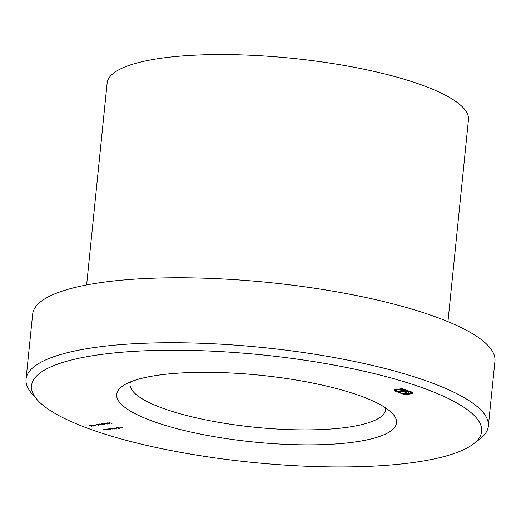 <?xml version="1.0" encoding="UTF-8"?>
<svg xmlns="http://www.w3.org/2000/svg" width="521" height="521" viewBox="0 0 521 521"><rect width="100%" height="100%" fill="white"/><g stroke="black" fill="none" stroke-linecap="round" stroke-linejoin="round"><path stroke-width="0.78" d="M155.948 422.362A140.624 33.546 5.8 0 1 121.81 386.608A140.624 33.546 5.8 0 1 222.265 372.619A140.624 33.546 5.8 0 1 357.25 394.801A140.624 33.546 5.8 0 1 393.055 414.162A140.624 33.546 5.8 0 1 323.209 444.602A140.624 33.546 5.8 0 1 155.948 422.362M130.511 381.886A128.4 30.628 -174.2 0 0 130.061 383.788A128.4 30.628 -174.2 0 0 165.899 409.35A128.4 30.628 -174.2 0 0 304.238 429.884A128.4 30.628 -174.2 0 0 385.54 409.74A128.4 30.628 -174.2 0 0 385.481 407.78M94.685 430.756A226.225 53.963 -174.2 0 0 311.838 466.438A226.225 53.963 -174.2 0 0 473.433 443.931A226.225 53.963 -174.2 0 0 418.513 386.406A226.225 53.963 -174.2 0 0 149.449 350.633A226.225 53.963 -174.2 0 0 37.089 399.607A226.225 53.963 -174.2 0 0 94.685 430.756M37.089 399.607L31.755 393.459A232.34 55.421 5.8 0 1 26.05 379.197A232.34 55.421 5.8 0 1 173.167 342.746A232.34 55.421 5.8 0 1 423.488 379.9A232.34 55.421 5.8 0 1 488.346 426.152A232.34 55.421 5.8 0 1 479.893 438.975L473.433 443.931M86.629 284.948L107.137 83.047A181.595 43.315 5.8 0 1 222.122 54.562A181.595 43.315 5.8 0 1 417.77 83.601A181.595 43.315 5.8 0 1 468.464 119.752L447.956 321.652M26.05 379.197L32.654 314.215A232.34 55.421 5.8 0 1 179.765 277.765A232.34 55.421 5.8 0 1 430.092 314.918A232.34 55.421 5.8 0 1 494.95 361.17L488.346 426.152M110.152 429.532L108.068 428.92L111.019 428.965L110.966 429.434L110.152 429.532M108.629 428.926L109.052 428.77M111.019 428.965L110.98 429.297M105.307 429.297L107.157 429.942L103.62 429.532L106.037 430.001L105.307 429.297M106.603 429.747L106.238 429.949M106.037 430.001L106.212 429.617M113.415 428.19L115.271 428.829L114.405 428.965L110.556 428.581L112.907 429.057L112.106 428.366L114.223 428.881L113.415 428.19M112.907 429.057L112.601 428.542M114.223 428.881L113.975 428.379M116.684 427.741L119.283 428.64L116.684 427.741M109.54 423.736L109.794 423.417L109.788 423.827L108.238 423.677L107.84 422.967L106.356 423.045L108.14 422.798L108.453 423.638L109.56 423.449M104.949 423.645L103.939 423.781L104.949 423.645M100.95 424.915L101.211 424.595L101.204 425.006L99.654 424.849L99.257 424.14L97.772 424.218L99.557 423.977L99.869 424.81L100.976 424.628M96.365 424.817L95.356 424.96L96.365 424.817M120.69 427.194L123.223 428.067L120.905 427.884L121.693 427.65L120.69 427.194M412.547 392.567L412.463 393.368L410.737 393.883L404.687 394.716L394.28 390.828L394.28 390.053L397.074 389.343L398.116 389.701L395.576 390.535L396.976 391.532L404.726 394.202L409.695 393.524L411.206 392.821L409.832 391.838L402.082 389.161L400.603 389.363L408.197 392.105L408.633 392.619L408.093 393.036L404.915 393.589L403.56 393.121L406.282 392.678L406.282 392.118L405.481 391.772L404.231 391.343L400.063 391.909L398.721 391.447L402.896 390.88L398.044 389.213L402.121 388.653L411.968 392.144L412.573 392.6L412.463 393.368L412.573 392.6M394.364 389.988L394.28 390.828L394.28 390.053M406.282 392.678L406.66 391.278M95.408 425.65L93.715 425.787L95.141 425.709L95.252 425.182L92.92 424.98L92.653 425.39L93.793 425.357L92.679 425.514L92.679 424.882L95.473 425.143L95.395 425.8L95.473 425.143M95.141 425.709L95.258 425.077M92.933 424.856L92.653 425.39M92.692 425.383L92.679 424.882M98.124 424.452L98.658 425.351L96.059 424.452L98.124 424.452M102.552 423.566L104.981 424.452L101.777 423.892L102.78 424.758L99.863 423.931L102.175 424.498L101.295 423.736L104.128 424.231L102.552 423.566M105.177 423.176L107.391 423.514L107.847 424.094L104.845 423.326M118.345 427.513L117.7 427.832L120.397 427.975L118.02 427.839M117.72 427.624L118.078 427.533M120.397 427.975L120.006 428.054M116.795 428.978L113.956 428.119L116.906 428.158L116.854 428.627L115.688 428.601L116.795 428.978M114.522 428.119L114.946 427.962M116.906 428.158L116.867 428.49M112.035 423.365L109.117 422.668L112.035 423.365M107.528 428.998L109.384 429.636L106.792 429.551L108.264 429.695L107.528 428.998M108.824 429.441L108.459 429.643M108.264 429.695L108.433 429.311M90.908 425.162L93.441 426.035L90.817 425.891L91.624 426.282L89.091 425.41L91.904 425.618L90.908 425.162M412.586 392.183L410.861 392.704M410.802 393.257L410.737 393.883M404.739 394.202L404.687 394.716M395.953 391.069L395.888 391.681M396.012 390.496L394.397 389.649M397.158 389.376L397.113 389.845M395.68 389.545L395.576 390.535M411.31 391.831L411.206 392.821M409.884 391.33L409.832 391.838M402.134 388.659L402.082 389.161M400.656 388.855L400.603 389.363M408.19 392.098L408.093 393.036M408.21 391.857L406.673 392.183L406.549 393.362M404.986 392.925L404.915 393.589M406.64 391.447L406.543 392.43M406.36 391.349L406.282 392.118M405.553 391.069L405.481 391.772M404.303 390.639L404.231 391.343M403.319 390.301L402.948 390.353M400.128 391.258L400.063 391.909M402.967 390.177L402.896 390.88M399.086 389.571L399.138 389.063L399.106 389.571M97.922 424.608L97.14 424.713L98.241 425.09L97.935 424.478M98.28 424.693L98.241 425.09M107.58 424.003L107.157 423.547L105.301 423.488L107.58 424.003L107.163 423.436M105.444 423.156L105.301 423.488M120.071 427.995L118.462 428.034L119.752 428.119L119.934 427.715M115.115 428.399L116.626 428.549L116.671 428.19L115.161 428.047L115.115 428.399L115.174 427.943M116.678 428.093L116.626 428.549M109.228 429.206L110.732 429.356L110.778 428.998L109.273 428.848L109.228 429.206L109.28 428.75M110.791 428.9L110.732 429.356M99.322 424.009L99.277 424.465M107.906 422.831L107.86 423.286"/></g></svg>
